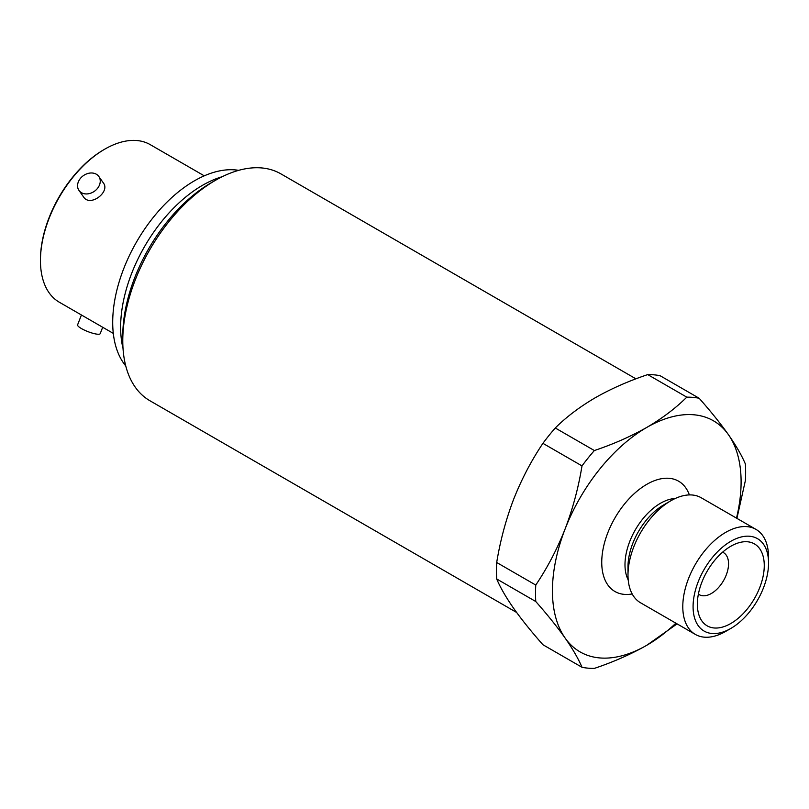 <?xml version="1.0" encoding="UTF-8"?>
<svg xmlns="http://www.w3.org/2000/svg" width="809" height="809" viewBox="0 0 809 809"><rect width="100%" height="100%" fill="white"/><g stroke="black" fill="none" stroke-linecap="round" stroke-linejoin="round"><path stroke-width="1.21" d="M204.262 175.836L150.252 144.649A90.962 52.514 120 0 0 104.765 149.159A90.962 52.514 120 0 0 40.592 255.533A90.962 52.514 120 0 0 40.45 260.559A90.962 52.514 120 0 0 40.592 265.433A90.962 52.514 120 0 0 59.29 302.202L113.3 333.389M98.829 176.483L103.37 182.945C110.53 191.804 90.092 207.529 83.519 196.89L78.979 190.428A12.125 9.566 144.9 0 1 81.76 176.969A12.125 9.566 144.9 0 1 96.332 174.218A12.125 9.566 144.9 0 1 98.829 176.483A12.125 9.566 144.9 0 1 94.4 191.288A12.125 9.566 144.9 0 1 78.979 190.428M40.45 260.559L40.45 259.578A89.748 51.816 -60 0 1 103.916 149.655L104.765 149.159M125.749 365.941A115.525 66.692 -60 0 1 112.704 322.326A115.525 66.692 -60 0 1 155.308 214.901A115.525 66.692 -60 0 1 238.675 170.345M81.426 314.984L77.593 324.864A12.125 2.558 21.2 0 0 81.476 328.585A12.125 2.558 21.2 0 0 93.197 333.369A12.125 2.558 21.2 0 0 100.215 333.642L102.682 327.261M496.696 562.498L535.77 585.059C547.38 567.776 557.148 549.109 565.076 529.056A133.414 77.027 120 0 0 565.076 637.988C572.762 649.02 578.405 658.789 582.005 667.294L542.92 644.733C531.341 631.637 521.572 619.482 513.614 608.277C505.928 597.234 500.286 587.465 496.696 578.961A148.573 85.774 -60 0 1 496.696 562.498C500.275 540.645 505.918 519.59 513.614 499.345C521.542 479.292 531.311 460.624 542.92 443.342A148.573 85.774 -60 0 1 555.267 427.981C566.381 416.948 579.729 406.866 595.313 397.715C610.997 388.785 628.472 381.079 647.736 374.597A148.573 85.774 -60 0 1 660.083 375.7L699.158 398.261C710.777 411.387 720.546 423.542 728.464 434.716A133.414 77.027 120 0 0 646.775 427.425C662.227 418.364 675.576 408.272 686.811 397.158A148.573 85.774 120 0 1 699.158 398.261M764.262 565.562A47.296 27.314 120 0 0 735.816 543.8A47.296 27.314 120 0 0 697.742 609.743A47.296 27.314 120 0 0 733.328 621.939A47.296 27.314 120 0 0 764.262 565.562M768.55 563.084A53.364 30.813 120 0 0 730.82 541.302A53.364 30.813 120 0 0 693.08 606.659A53.364 30.813 120 0 0 730.82 628.441A53.364 30.813 120 0 0 768.55 563.084L768.55 557.148A60.645 35.009 120 0 0 755.99 529.389A60.645 35.009 120 0 0 695.346 564.399A60.645 35.009 120 0 0 695.346 634.418A60.645 35.009 120 0 0 725.673 631.414L730.82 628.441M755.99 529.389L701.191 497.747A60.645 35.009 120 0 0 670.873 500.751A60.645 35.009 120 0 0 627.996 575.017A60.645 35.009 120 0 0 640.556 602.786L695.346 634.418M689.369 494.916A63.668 36.759 120 0 0 614.931 517.972A63.668 36.759 120 0 0 632.183 593.958M736.503 518.134A133.414 77.027 120 0 0 728.464 434.716C736.17 445.779 741.813 455.558 745.392 464.032A148.573 85.774 120 0 1 745.392 480.495L736.918 518.377M565.076 529.056A133.414 77.027 -60 0 1 646.775 427.425C630.919 436.415 613.444 444.121 594.352 450.542A148.573 85.774 120 0 0 582.005 465.903C578.425 487.756 572.782 508.81 565.076 529.056M535.77 585.059A148.573 85.774 120 0 0 535.77 601.522C547.349 614.618 557.118 626.773 565.076 637.988A133.414 77.027 120 0 0 646.775 645.279A133.414 77.027 120 0 0 675.869 623.173M677.093 623.881L646.775 645.279C630.919 654.279 613.444 661.984 594.352 668.396A148.573 85.774 120 0 1 582.005 667.294M647.736 374.597L686.811 397.158M555.267 427.981L594.352 450.542M542.92 443.342L582.005 465.903M496.696 578.961L535.77 601.522M123.029 348.467A115.829 66.874 -60 0 1 202.533 185.301A115.829 66.874 -60 0 1 222.192 176.716M516.617 612.453L149.908 400.738A130.987 75.621 -60 0 1 122.776 340.771A130.987 75.621 -60 0 1 215.396 180.356A130.987 75.621 -60 0 1 280.895 173.864L635.935 378.845M215.396 180.356A130.987 75.621 -60 0 1 215.396 180.346L211.109 182.824L215.396 180.356M122.776 340.771L122.776 335.826A124.92 72.122 -60 0 1 211.109 182.824M698.4 594.089A24.26 14.006 120 0 0 699.269 594.666A24.26 14.006 120 0 0 717.957 588.173A24.26 14.006 120 0 0 728.545 563.762A24.26 14.006 120 0 0 723.529 552.658A24.26 14.006 120 0 0 722.589 552.193M670.873 500.751L663.734 504.877A50.542 29.185 120 0 0 627.996 566.775L627.996 575.017M675.222 498.496A50.138 28.952 120 0 0 635.368 529.764A50.138 28.952 120 0 0 628.219 579.911"/></g></svg>
